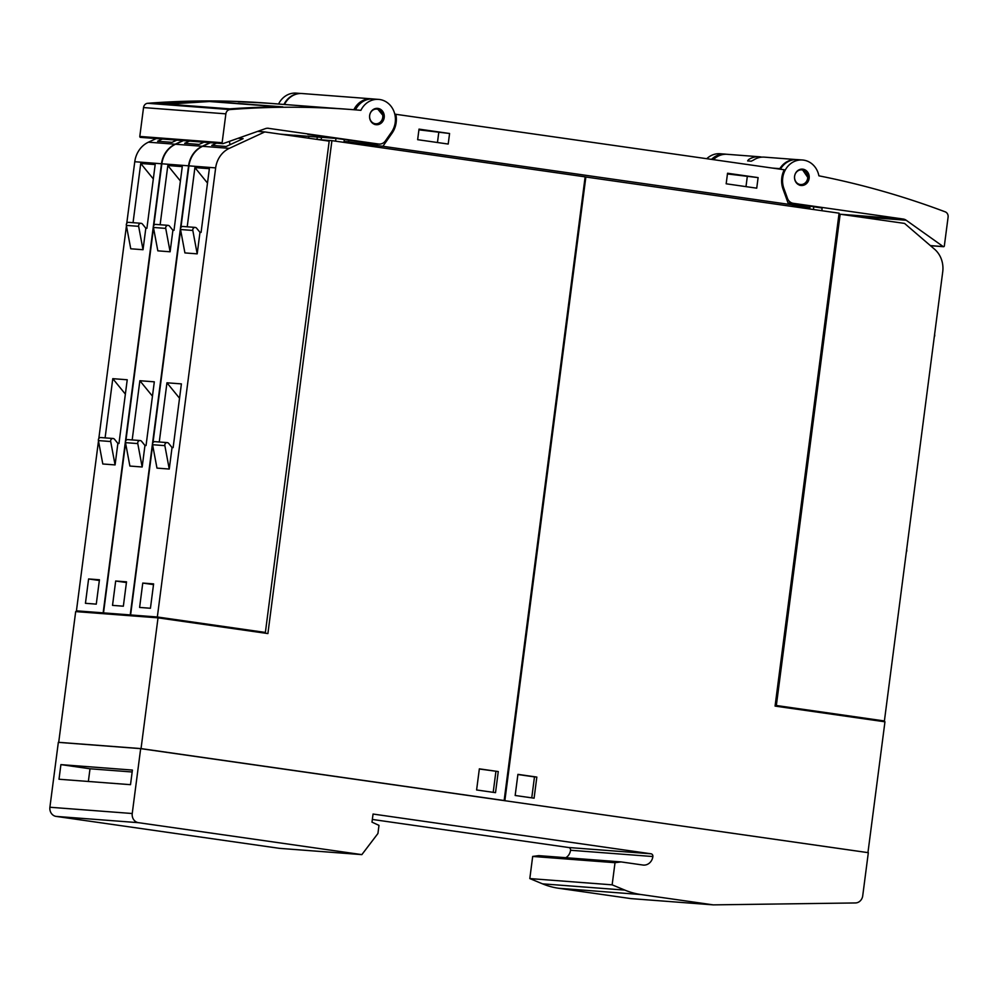 <?xml version="1.0" encoding="UTF-8"?>
<svg xmlns="http://www.w3.org/2000/svg" width="998" height="998" viewBox="0 0 998 998"><rect width="100%" height="100%" fill="white"/><g stroke="black" fill="none" stroke-linecap="round" stroke-linejoin="round"><path stroke-width="1.5" d="M799.972 185.366C803.839 185.616 806.509 183.744 808.018 179.752L808.33 178.23L802.093 169.124M808.829 179.815A8.196 7.348 -85.6 0 1 801.244 185.478A8.196 7.348 -85.6 0 1 794.907 174.812A8.196 7.348 -85.6 0 1 802.492 169.136A8.196 7.348 -85.6 0 1 808.829 179.815M818.896 175.823A982.993 881.696 -85.6 0 1 945.206 211.838A4.915 4.404 -85.6 0 1 948.1 217.115L944.333 245.995A0.823 0.736 -85.6 0 1 943.21 246.581L906.196 220.246A8.196 7.348 94.4 0 0 903.215 219.036L793.248 203.318A8.196 7.348 -85.6 0 1 787.472 198.353L783.854 188.323A20.484 18.363 -85.6 0 1 782.956 185.029A20.484 18.363 -85.6 0 1 802.479 160.004A20.484 18.363 -85.6 0 1 818.896 175.823M802.479 160.004L797.427 159.618A20.484 18.363 94.4 0 0 780.424 169.223M788.021 202.906A8.196 7.348 94.4 0 0 788.195 202.931L822.09 208.021M711.537 159.368A20.484 18.363 -85.6 0 1 725.197 154.129A20.484 18.363 -85.6 0 1 726.482 154.266M725.197 154.129L720.144 153.742A20.484 18.363 94.4 0 0 706.784 158.694M779.45 169.086A1.634 1.472 94.4 0 0 779.837 168.65A20.484 18.363 -85.6 0 1 796.329 159.58L764.368 157.135A20.484 18.363 94.4 0 0 753.602 160.017L751.245 161.189L747.627 160.915L748.55 159.63A20.484 18.363 -85.6 0 1 759.316 156.761L727.18 154.303A20.484 18.363 94.4 0 0 713.42 159.643M394.784 114.146L784.266 169.772A22.118 19.835 94.4 0 0 783.018 189.034L788.52 204.291L382.895 146.294L392.102 133.133A22.118 19.835 94.4 0 0 395.807 114.221M353.866 109.73A20.484 18.363 -85.6 0 1 371.555 98.827L302.219 93.538A20.484 18.363 94.4 0 0 284.517 104.478M335.216 108.383L269.485 103.343A982.993 881.696 94.4 0 0 242.938 102.021L240.044 101.796A982.993 881.696 -85.6 0 1 274.051 103.655A982.993 881.696 -85.6 0 1 281.486 104.254M283.981 104.441A20.484 18.363 -85.6 0 1 300.897 93.5M301.147 93.5L296.256 93.126A20.484 18.363 94.4 0 0 278.579 104.004M321.119 139.82L321.581 137.3L334.579 138.285L307.796 134.393L373.177 143.612A8.196 7.348 94.4 0 0 373.614 143.662L379.028 144.074A8.196 7.348 -85.6 0 1 378.604 144.024L267.763 128.231M280.301 134.144L294.472 135.341M294.323 136.152L294.497 135.229L321.556 137.4M344.335 139.483L343.961 142.365M335.528 141.167L336.039 138.298M268.624 128.293A8.196 7.348 -85.6 0 0 268.188 128.255A8.196 7.348 -85.6 0 0 265.456 128.617L223.078 143.6A0.823 0.736 -85.6 0 1 222.13 142.714L225.872 113.847A4.915 4.404 -85.6 0 1 230.002 109.568A982.993 881.696 -85.6 0 1 350.972 109.506L345.545 109.094A982.993 881.696 94.4 0 0 311.551 107.248L308.656 107.023A982.993 881.696 -85.6 0 1 335.216 108.345M317.289 137.075L316.99 139.396M308.607 138.198L308.943 136.327M350.972 109.506A982.993 881.696 -85.6 0 1 360.889 110.329A20.484 18.363 -85.6 0 1 378.591 99.388L373.177 98.977A20.484 18.363 94.4 0 0 355.5 109.867M378.591 99.388A20.484 18.363 -85.6 0 1 393.187 129.303A20.484 18.363 -85.6 0 1 391.478 132.21L385.428 140.868A8.196 7.348 -85.6 0 1 379.028 144.074M238.21 101.771L240.044 101.896M306.823 106.998L308.669 107.123M274.051 103.655L268.637 103.243A982.993 881.696 94.4 0 0 147.667 103.293A4.915 4.404 94.4 0 0 143.537 107.572L139.795 136.439A0.823 0.736 94.4 0 0 140.743 137.325M229.864 108.869L156.911 103.318A982.993 881.696 -85.6 0 1 209.854 101.322L282.808 106.873A982.993 881.696 94.4 0 0 229.864 108.869M167.539 104.129L209.493 101.522L280.064 106.886M384.267 116.08A8.196 7.348 -85.6 0 1 376.296 124.713A8.196 7.348 -85.6 0 1 369.572 117.003A8.196 7.348 -85.6 0 1 377.543 108.37A8.196 7.348 -85.6 0 1 384.267 116.08M375.048 124.6C379.552 124.738 382.334 122.355 383.382 117.465L383.457 116.03L377.144 108.358M371.555 98.827A20.484 18.363 -85.6 0 1 372.728 98.952M348.764 140.119L348.539 141.816L382.895 146.294M377.681 143.962L376.396 145.795M348.539 141.816L344.073 141.479M321.144 139.732L317.202 139.433M759.316 156.761A20.484 18.363 -85.6 0 1 761.823 157.148M810.102 206.062L809.877 207.784L788.52 204.291M791.751 206.399L809.877 207.784M419.01 129.129L449.574 133.495L448.202 144.049L417.651 139.683L419.01 129.129M727.542 173.24L758.106 177.607L756.734 188.173L726.17 183.794L727.542 173.24M449.574 133.495L418.923 129.84M437.461 142.514L438.746 132.672M758.106 177.607L727.455 173.951M745.993 186.638L747.265 176.783M318.699 139.645L331.91 140.643L267.901 633.568L158.021 617.849L75.686 611.587L58.707 742.325L141.042 748.6L158.021 617.849M141.042 748.6L504.14 800.521L585.14 176.858L331.91 140.643M504.14 800.521L502.78 800.408M264.769 632.383L255.75 631.834M264.794 131.936L329.19 141.142L265.381 632.433L157.335 616.989L215.655 167.889A24.576 22.043 -85.6 0 1 229.315 148.353L264.794 131.936L257.621 131.387M265.381 632.433L264.744 632.52M210.416 142.689L202.594 146.319A24.576 22.043 94.4 0 0 188.934 165.855L180.925 227.482M238.148 138.273L243.125 138.647L226.197 146.481L211.751 145.384L216.554 143.163M207.484 183.058L194.909 167.589L209.355 168.699L201.072 232.409L199.987 232.334L196.618 228.193A2.47 2.221 -85.6 0 0 192.814 230.451L180.538 229.515L184.917 252.918L197.192 253.854L192.814 230.451M187.212 226.808L194.909 167.589M230.027 144.71L229.403 141.367M195.159 227.407L182.883 226.471A2.47 2.221 94.4 0 0 180.538 229.515M199.987 232.334L197.192 253.854M180.613 229.939L152.981 442.675M152.657 445.133L130.601 614.955L157.385 617.799M157.335 616.989L130.601 614.955M159.268 442.002L166.953 382.795L181.399 383.893L173.128 447.603L172.043 447.528L169.248 469.048L156.973 468.112L152.582 444.709L164.857 445.644L169.248 469.048M142.764 583.069L153.605 583.892L150.436 608.256L139.608 607.433L142.764 583.069L153.505 584.603M179.54 398.252L166.953 382.795M164.857 445.644A2.47 2.221 -85.6 0 1 167.215 442.601L154.94 441.665A2.47 2.221 94.4 0 0 152.582 444.709M167.215 442.601A2.47 2.221 -85.6 0 1 168.674 443.386L172.043 447.528M228.392 627.917L237.424 629.214M150.037 617.251L150.124 616.602M122.954 615.18L123.041 614.543L130.301 615.741M125.573 443.062L103.518 612.884L115.731 614.631L115.818 613.995L123.041 614.543M183.333 140.631L175.498 144.248A24.576 22.043 94.4 0 0 161.851 163.784L153.842 225.411M142.465 616.664L130.239 614.918L188.572 165.818A24.576 22.043 -85.6 0 1 202.232 146.282L210.054 142.664M203.916 142.203L199.113 144.423L184.667 143.313L189.47 141.092M180.401 180.987L167.826 165.531L182.272 166.629L173.989 230.351L172.904 230.264L169.535 226.134A2.47 2.221 -85.6 0 0 165.73 228.392L153.442 227.457L157.834 250.847L170.109 251.783L165.73 228.392M160.129 224.737L167.826 165.531M168.076 225.348L155.8 224.413A2.47 2.221 94.4 0 0 153.442 227.457M172.904 230.264L170.109 251.783M153.53 227.868L125.898 440.617M130.239 614.918L103.518 612.884M132.185 439.931L139.87 380.725L154.316 381.822L146.045 445.545L144.96 445.47L142.165 466.989L129.89 466.054L125.498 442.65L137.774 443.586L142.165 466.989M115.681 581.011L126.521 581.834L123.353 606.198L112.525 605.374L115.681 581.011L126.422 582.545M152.457 396.181L139.87 380.725M137.774 443.586A2.47 2.221 -85.6 0 1 140.132 440.542L127.856 439.607A2.47 2.221 94.4 0 0 125.498 442.65M140.132 440.542A2.47 2.221 -85.6 0 1 141.591 441.328L144.96 445.47M95.87 613.121L95.958 612.485L103.218 613.683M98.49 441.004L76.434 610.826L88.647 612.572L88.735 611.936L95.958 612.485M156.249 138.572L148.415 142.19A24.576 22.043 94.4 0 0 134.767 161.726L126.758 223.352M115.381 614.606L103.156 612.859L161.489 163.759A24.576 22.043 -85.6 0 1 175.137 144.223L182.971 140.606M176.833 140.132L172.03 142.352L157.584 141.254L162.387 139.034M153.318 178.929L140.743 163.472L155.177 164.57L146.906 228.293L145.82 228.205L142.452 224.063A2.47 2.221 -85.6 0 0 138.647 226.334L126.359 225.398L130.75 248.789L143.026 249.725L138.647 226.334M133.046 222.679L140.743 163.472M140.992 223.29L128.717 222.354A2.47 2.221 94.4 0 0 126.359 225.398M145.82 228.205L143.026 249.725M126.447 225.81L98.814 438.546M103.156 612.859L76.434 610.826M105.102 437.873L112.786 378.666L127.233 379.764L118.962 443.486L117.876 443.399L115.082 464.918L102.806 463.983L98.415 440.592L110.691 441.528L115.082 464.918M88.597 578.952L99.438 579.776L96.27 604.139L85.441 603.303L88.597 578.952L99.338 580.487M125.374 394.123L112.786 378.666M110.691 441.528A2.47 2.221 -85.6 0 1 113.048 438.484L100.761 437.548A2.47 2.221 94.4 0 0 98.415 440.592M113.048 438.484A2.47 2.221 -85.6 0 1 114.508 439.257L117.876 443.399M59.693 742.462L58.707 742.325M498.264 771.554L495.519 792.662L476.607 789.967L479.352 768.847L498.264 771.554L479.327 768.996M493.199 792.337L495.919 771.379M503.503 800.521L866.601 852.442M867.961 852.542L884.952 721.804L775.072 706.085L839.093 213.173L585.127 176.908M864.817 718.922L872.09 719.957M863.045 718.672L864.829 718.81M784.765 707.482L792.05 708.518M783.006 707.22L784.79 707.357M872.876 720.069L884.403 720.955L776.344 705.499L840.154 214.208L904.55 223.415L934.552 249.201A24.576 22.043 -85.6 0 1 942.723 271.855L884.403 720.955M775.159 705.411L776.344 705.499M838.969 214.121L840.154 214.208M934.602 334.43A2.47 2.221 -85.6 0 1 934.465 336.513L934.278 336.887M906.658 549.624A2.47 2.221 -85.6 0 1 906.521 551.707L906.334 552.081M504.863 800.621L585.863 176.958M515.168 795.481L517.912 774.361L536.837 777.068L534.092 798.188L515.168 795.481M531.759 797.851L534.479 776.893L517.887 774.523M534.479 776.893L536.837 777.068M822.103 207.784L821.878 210.715M813.445 209.505L813.819 206.598M140.668 748.637L58.333 742.362L49.9 807.245A8.196 7.348 94.4 0 0 56.125 816.401L279.515 848.35L361.85 854.625L377.93 833.492L378.991 825.371L371.992 822.152L373.052 814.044L651.008 853.789A2.458 2.208 -85.6 0 1 652.879 856.534A9.83 8.82 -85.6 0 1 643.398 865.091A9.83 8.82 -85.6 0 1 642.887 865.029L621.055 861.91L538.72 855.635L532.683 856.434L529.813 878.577L542.513 883.841A81.911 73.478 94.4 0 0 558.606 888.257L630.973 898.612L713.308 904.874L855.411 902.953A8.196 7.348 -85.6 0 0 862.721 895.805L868.322 852.679L140.668 748.637L132.235 813.52L49.9 807.245M621.055 861.91L615.018 862.696L612.148 884.839L624.848 890.104A81.911 73.478 -85.6 0 0 640.941 894.532L713.308 904.874M60.903 764.618L132.41 770.069L130.513 784.678L59.007 779.238L60.903 764.618L90.007 768.784L132.16 771.99M88.36 781.471L90.007 768.784M361.85 854.625L138.46 822.676A8.196 7.348 -85.6 0 1 132.235 813.52M372.341 819.445L568.673 847.514A2.458 2.208 -85.6 0 1 570.544 850.259A9.83 8.82 -85.6 0 1 565.804 857.706M615.018 862.696L532.683 856.434M612.148 884.839L529.813 878.577M794.608 176.259A7.373 6.612 94.4 0 0 800.209 184.505A7.373 6.612 94.4 0 0 807.706 178.131A7.373 6.612 94.4 0 0 802.105 169.897A7.373 6.612 94.4 0 0 794.608 176.259M840.628 214.271L903.215 219.036M788.195 202.931L793.248 203.318M782.744 188.235L783.854 188.323M786.349 198.265L787.472 198.353M930.361 245.595L943.21 246.581M855.199 216.354L906.196 220.246M378.604 144.024L373.177 143.612M230.002 109.568L147.667 103.293M225.872 113.847L143.537 107.572M222.13 142.714L139.795 136.439M382.758 117.365A7.373 6.612 94.4 0 0 377.157 109.119A7.373 6.612 94.4 0 0 369.659 115.494A7.373 6.612 94.4 0 0 375.26 123.74A7.373 6.612 94.4 0 0 382.758 117.365M390.892 133.046L392.102 133.133M772.589 168.101L779.837 168.65M748.375 160.965L748.55 159.63M229.315 148.353L202.594 146.319M215.655 167.889L188.934 165.855M202.232 146.282L175.498 144.248M188.572 165.818L161.851 163.784M175.137 144.223L148.415 142.19M161.489 163.759L134.767 161.726M640.941 894.532L558.606 888.257M624.848 890.104L542.513 883.841M138.46 822.676L56.125 816.401M651.008 853.789L568.673 847.514M652.879 856.534L570.544 850.259M943.547 246.706L930.498 245.708M140.469 137.362L222.804 143.637"/></g></svg>
